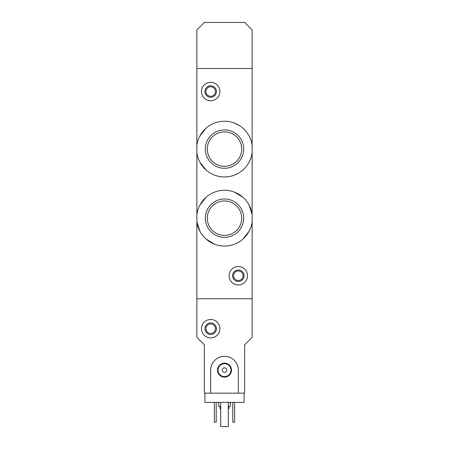 <?xml version="1.0" encoding="UTF-8"?>
<svg xmlns="http://www.w3.org/2000/svg" width="449" height="449" viewBox="0 0 449 449"><rect width="100%" height="100%" fill="white"/><g stroke="black" fill="none" stroke-linecap="round" stroke-linejoin="round"><path stroke-width="0.67" d="M252.13 152.666A27.86 27.86 0 0 1 196.87 152.666L196.87 145.515A27.86 27.86 0 0 1 252.13 145.515L252.13 214.594L249.077 205.041M199.923 162.212L206.069 169.986M239.62 125.686L234.389 123.043M206.063 128.206L199.917 135.974M252.13 221.744L252.13 337.328L244.649 344.81L244.649 393.161L238.318 393.161L238.318 370.139A13.818 13.818 0 0 0 224.5 356.321A13.818 13.818 0 0 0 210.682 370.139L210.682 393.161L204.351 393.161L204.351 344.81L196.87 337.328L196.87 298.759L252.13 298.759L196.87 298.759L196.87 214.594A27.86 27.86 0 0 1 252.13 214.594L252.13 221.744A27.86 27.86 0 0 1 196.87 221.744L199.923 231.291M206.074 239.064L214.583 244.205M242.909 239.081L249.06 231.319M242.926 197.268L234.417 192.133M206.091 197.257L199.94 205.013M205.316 218.169A19.184 19.184 0 0 1 224.5 198.986A19.184 19.184 0 0 1 243.684 218.169A19.184 19.184 0 0 1 224.5 237.353A19.184 19.184 0 0 1 205.316 218.169M205.316 149.09A19.184 19.184 0 0 1 224.5 129.907A19.184 19.184 0 0 1 243.684 149.09A19.184 19.184 0 0 1 224.5 168.274A19.184 19.184 0 0 1 205.316 149.09M252.13 145.515L252.13 29.931L244.649 22.45L204.351 22.45L196.87 29.931L196.87 68.501L252.13 68.501L196.87 68.501L196.87 145.515M196.87 152.666L196.87 214.594M229.108 275.731A9.21 9.21 0 0 1 242.92 267.756A9.21 9.21 0 0 1 242.92 283.706A9.21 9.21 0 0 1 229.108 275.731M232.56 275.731A5.758 5.758 0 0 1 241.192 270.747A5.758 5.758 0 0 1 241.192 280.715A5.758 5.758 0 0 1 232.56 275.731M233.559 275.731A4.759 4.759 0 0 1 240.698 271.611A4.759 4.759 0 0 1 240.698 279.856A4.759 4.759 0 0 1 233.559 275.731M241.714 218.169A17.214 17.214 0 0 0 215.896 203.262A17.214 17.214 0 0 0 215.896 233.076A17.214 17.214 0 0 0 241.714 218.169M241.714 149.09A17.214 17.214 0 0 0 215.896 134.184A17.214 17.214 0 0 0 215.896 163.997A17.214 17.214 0 0 0 241.714 149.09M201.472 91.529A9.21 9.21 0 0 1 215.29 83.553A9.21 9.21 0 0 1 215.29 99.504A9.21 9.21 0 0 1 201.472 91.529M204.929 91.529A5.758 5.758 0 0 1 213.561 86.539A5.758 5.758 0 0 1 213.561 96.513A5.758 5.758 0 0 1 204.929 91.529M205.923 91.529A4.759 4.759 0 0 1 213.062 87.403A4.759 4.759 0 0 1 213.062 95.648A4.759 4.759 0 0 1 205.923 91.529M244.071 393.161L244.071 402.371L204.929 402.371L204.929 393.161M220.128 406.519L220.128 408.82L220.7 408.82M228.3 408.82L228.872 408.82L228.872 406.519M218.742 402.371L218.742 406.519L220.7 406.519M228.3 406.519L230.258 406.519L230.258 402.371M234.631 402.371L234.631 422.178L232.79 422.178L232.79 402.371M216.21 402.371L216.21 422.178L214.369 422.178L214.369 402.371M201.472 328.69A9.21 9.21 0 0 1 215.29 320.715A9.21 9.21 0 0 1 215.29 336.666A9.21 9.21 0 0 1 201.472 328.69M204.929 328.69A5.758 5.758 0 0 1 213.561 323.707A5.758 5.758 0 0 1 213.561 333.674A5.758 5.758 0 0 1 204.929 328.69M205.923 328.69A4.759 4.759 0 0 1 213.062 324.571A4.759 4.759 0 0 1 213.062 332.81A4.759 4.759 0 0 1 205.923 328.69M228.3 402.371L228.3 426.55L220.7 426.55L220.7 402.371M210.682 393.161L238.318 393.161M217.524 370.139A6.976 6.976 0 0 1 227.991 364.094A6.976 6.976 0 0 1 227.991 376.183A6.976 6.976 0 0 1 217.524 370.139M222.199 370.139A2.301 2.301 0 0 1 225.651 368.141A2.301 2.301 0 0 1 225.651 372.131A2.301 2.301 0 0 1 222.199 370.139M218.051 370.139A6.449 6.449 0 0 1 227.722 364.554A6.449 6.449 0 0 1 227.722 375.723A6.449 6.449 0 0 1 218.051 370.139"/></g></svg>

